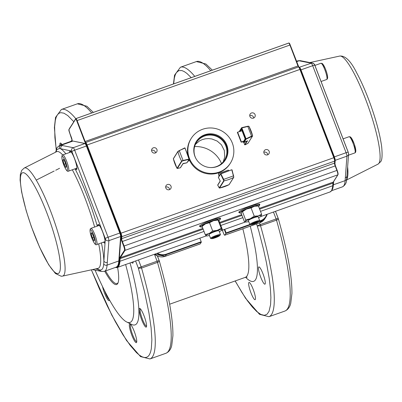 <?xml version="1.0" encoding="UTF-8"?>
<svg xmlns="http://www.w3.org/2000/svg" width="402" height="402" viewBox="0 0 402 402"><rect width="100%" height="100%" fill="white"/><g stroke="black" fill="none" stroke-linecap="round" stroke-linejoin="round"><path stroke-width="0.6" d="M300.47 60.687L301.837 60.963A2.648 2.588 101.3 0 0 300.485 61.064L299.123 60.782A66.843 12.035 -109.5 0 0 297.781 60.853L300.47 60.687A2.648 2.588 101.3 0 0 299.123 60.782L296.626 61.672M348.182 152.232L314.821 65.33A2.648 0.367 159 0 0 314.841 65.255L348.248 152.278L348.584 154.112A2.648 2.412 -175.8 0 1 346.931 156.167A3.306 0.598 -109.5 0 0 346.097 152.72L312.691 65.697L300.962 69.858L334.374 156.88L346.097 152.72A2.648 0.367 159 0 1 348.248 152.278A2.648 0.367 159 0 1 348.227 152.358L348.398 153.046A2.648 2.412 -175.8 0 1 348.584 154.112L346.971 175.81A2.648 2.412 -175.8 0 1 345.323 177.865L346.931 156.167L335.208 160.328L334.921 164.192M93.41 235.924L91.716 232.678L91.164 233.562L92.294 237.682L93.988 240.929L94.545 240.044L93.41 235.924M92.018 233.255L91.164 233.562M93.756 237.165L92.294 237.682M259.014 221.608A4.382 0.603 159 0 0 255.481 222.211A4.382 0.603 159 0 0 250.888 224.492A4.382 0.603 159 0 0 251.034 224.708A4.382 0.603 159 0 0 255.169 223.612A4.382 0.603 159 0 0 258.973 221.663A4.382 0.603 159 0 0 259.014 221.608M259.561 220.954A5.296 0.729 159 0 0 259.627 220.884A5.296 0.729 159 0 0 259.672 220.819A5.296 0.729 159 0 0 259.707 220.668A5.296 0.729 159 0 0 254.953 221.713A5.296 0.729 159 0 0 249.858 224.306A5.296 0.729 159 0 0 249.823 224.462A5.296 0.729 159 0 0 250.029 224.567L251.034 224.708M256.687 222.04L252.119 224.055L253.215 224.06L256.049 223.055L257.782 222.045L256.687 222.04M255.783 222.361L256.049 223.055M253.014 223.537L253.215 224.06M219.748 235.547A4.382 0.603 159 0 0 216.221 236.15A4.382 0.603 159 0 0 211.628 238.426A4.382 0.603 159 0 0 211.774 238.647A4.382 0.603 159 0 0 215.904 237.552A4.382 0.603 159 0 0 219.708 235.597A4.382 0.603 159 0 0 219.748 235.547M220.296 234.889A5.296 0.729 159 0 0 220.361 234.823A5.296 0.729 159 0 0 220.412 234.758A5.296 0.729 159 0 0 220.447 234.602A5.296 0.729 159 0 0 215.693 235.647A5.296 0.729 159 0 0 210.593 238.24A5.296 0.729 159 0 0 210.558 238.396A5.296 0.729 159 0 0 210.769 238.502L211.774 238.647M217.427 235.979L212.854 237.994L213.949 237.994L216.784 236.989L218.522 235.979L217.427 235.979M216.517 236.301L216.784 236.989M213.748 237.471L213.949 237.994M65.224 162.488L66.36 166.614L65.802 167.493L64.109 164.252L62.973 160.127L63.531 159.242L65.224 162.488M65.566 163.735L64.109 164.252M63.833 159.82L62.973 160.127M241.622 211.929L241.29 213.593L244.456 221.839L245.331 221.597A8.603 1.186 -21 0 1 250.225 218.753L245.662 219.934L242.496 211.688L246.511 209.085A8.603 1.186 -21 0 1 254.486 206.256L251.074 207.904L246.511 209.085A8.603 1.186 -21 0 0 241.697 211.824L242.496 211.688M245.662 219.934L245.331 221.597A8.603 1.186 159 0 0 245.612 222.025A8.603 1.186 159 0 0 248.416 221.608A8.603 1.186 159 0 0 248.697 221.537M258.587 217.743A8.603 1.186 159 0 0 261.205 216.04A8.603 1.186 159 0 0 261.28 215.934A8.603 1.186 159 0 0 258.2 215.924A8.603 1.186 159 0 0 250.225 218.753L254.24 216.155L251.074 207.904M248.401 220.758A5.342 0.734 -21 0 1 248.356 220.527A5.342 0.734 -21 0 1 248.366 220.507A5.342 0.734 -21 0 1 253.044 218.08A5.342 0.734 -21 0 1 258.144 216.753A5.342 0.734 -21 0 1 258.285 216.959M261.205 216.04L261.612 214.276L258.446 206.025L254.486 206.256A8.603 1.186 -21 0 1 257.29 205.839L258.446 206.025M261.612 214.276L258.2 215.924L254.24 216.155M244.456 221.839L245.612 222.025M218.145 219.799A8.603 1.186 159 0 0 218.025 219.773A8.603 1.186 159 0 0 213.512 220.678L218.05 220.075L221.216 228.321L217.221 230.346A8.603 1.186 159 0 0 209.236 233.492L212.683 230.949L217.221 230.346A8.603 1.186 159 0 1 222.035 229.557L221.216 228.321M202.131 226.12L202.437 225.758A8.603 1.186 -21 0 1 205.522 223.824A8.603 1.186 -21 0 1 213.512 220.678L209.517 222.703L212.683 230.949M202.347 226.18L202.075 226.371L205.241 234.617L209.236 233.492A8.603 1.186 159 0 0 206.055 235.853L205.241 234.617M202.075 226.371L205.522 223.824L209.517 222.703M222.301 229.366L222.035 229.557L222.301 229.366L219.135 221.12L218.321 219.884L218.05 220.075L218.321 219.884M206.055 235.853L206.326 235.662L206.055 235.853A8.603 1.186 159 0 0 206.352 235.964A8.603 1.186 159 0 0 209.437 235.471M218.959 230.768A5.296 0.729 159 0 0 218.839 230.708A5.296 0.729 159 0 0 213.784 232.024A5.296 0.729 159 0 0 209.151 234.426A5.296 0.729 159 0 0 209.13 234.642M219.321 231.678A8.603 1.186 159 0 0 221.944 229.979A8.603 1.186 159 0 0 222.035 229.557M189.242 159.132L189.915 160.287L187.86 161.383M189.915 160.282L185.96 150.529M186.995 162.745L189.201 159.262A0.266 0.266 0 0 0 189.226 159.026L189.221 159.036A0.266 0.256 -147.7 0 1 189.046 159.373L189.01 159.071L183.036 160.473L179.317 150.78L177.935 151.554A38.647 37.642 -147.7 0 0 179.448 156.438A38.647 37.642 -147.7 0 0 181.598 161.091L177.021 168.337L180.332 167.81L177.322 168.448L181.895 161.222A0.266 0.256 32.3 0 1 181.598 161.091L183.036 160.473L183.071 160.775L189.046 159.373L186.865 162.82L183.056 163.488L180.332 167.81A0.266 0.256 32.3 0 0 180.523 167.508M186.865 162.82L187.02 162.559M189.699 160.323L188.191 160.86M189.046 159.373L189.226 159.026L185.015 148.077L184.649 147.931L178.071 151.268A0.266 0.256 -147.7 0 0 177.97 151.358L184.649 147.931A0.266 0.266 0 0 1 185.02 148.067L189.226 159.026M177.322 168.448A0.266 0.256 32.3 0 1 177.026 168.312A38.647 37.642 -147.7 0 1 174.875 163.659A38.647 37.642 -147.7 0 1 173.362 158.78L177.046 168.348M173.498 158.494A0.266 0.256 -147.7 0 0 173.398 158.584L173.357 158.795A0.266 0.256 -147.7 0 1 173.398 158.584L177.97 151.358A0.266 0.256 -147.7 0 0 177.935 151.554L173.373 158.81M189.01 159.071L185.015 148.077L179.166 150.594M218.995 176.327L218.537 173.579L228.346 170.101M220.296 181.126L218.417 177.483L220.597 174.036L223.793 180.694L219.226 187.92L217.728 185.181L220.296 181.126M218.497 177.187L218.417 177.483M218.658 173.78L219.397 175.699M228.472 170.297L228.688 170.855M229.21 184.453A0.266 0.256 32.3 0 1 229.175 184.578L229.065 184.679A38.647 37.642 -147.7 0 1 224.422 186.684A38.647 37.642 -147.7 0 1 219.517 188.061L224.09 180.835A38.647 37.642 -147.7 0 0 228.989 179.458A38.647 37.642 -147.7 0 0 233.647 177.443L229.065 184.679A0.266 0.256 32.3 0 0 229.175 184.578L233.743 177.352A0.266 0.256 32.3 0 1 233.647 177.443L233.632 175.895L231.848 169.971L233.406 175.915L223.693 179.362L224.09 180.835A0.266 0.256 -147.7 0 1 223.793 180.694M219.226 187.92A0.266 0.256 -147.7 0 0 219.517 188.061L229.05 184.679M217.869 184.825A0.266 0.256 32.3 0 0 217.738 184.93A0.266 0.266 0 0 0 217.723 185.191L219.472 188.066M220.597 174.036A0.266 0.256 -147.7 0 1 220.738 173.679L220.597 174.036L220.864 173.87L223.693 179.362L223.427 179.528M233.632 175.895L233.743 177.352A0.266 0.256 32.3 0 0 233.778 177.151L232.075 169.956A0.266 0.266 0 0 0 231.728 169.775L220.864 173.87M241.396 141.976L237.637 132.183L237.356 132.328L241.115 142.122L243.828 141.112L243.346 141.871L243.572 142.454A0.266 0.256 32.3 0 0 243.582 142.484L243.969 142.554L246.15 139.102L252.476 136.172L247.903 143.398L244.893 144.655L247.612 140.78L243.582 142.484M239.391 131.565L241.577 128.002L247.828 126.459L241.773 127.655M239.356 131.469L239.577 131.107L239.356 131.469A0.266 0.256 32.3 0 0 239.366 131.499M244.682 144.705L243.873 142.594L244.677 144.7A0.266 0.256 32.3 0 0 245.044 144.836L248.004 143.303A0.266 0.256 -147.7 0 1 247.903 143.398M241.115 142.122L243.346 141.871M237.637 132.183L242.024 130.766M248.888 126.273A0.266 0.256 32.3 0 0 248.652 126.218L247.732 126.258L248.954 126.308L247.828 126.459L251.551 136.152L245.783 138.956L241.577 128.002A0.266 0.256 -147.7 0 1 241.758 127.66L246.15 139.102A0.266 0.256 -147.7 0 1 245.783 138.956L243.572 142.454M251.637 136.439L251.551 136.152L252.607 135.886A0.266 0.256 -147.7 0 1 252.577 136.077L252.577 136.077A0.266 0.256 -147.7 0 1 252.476 136.172M248.044 143.172A0.266 0.256 -147.7 0 1 248.004 143.303L252.607 135.886M245.783 138.956L246.15 139.102M240.12 131.444L241.466 129.313L245.13 138.861L243.828 141.112M241.326 213.06A10.588 1.457 -21 0 1 239.713 212.894A10.588 1.457 -21 0 1 239.778 212.583A10.588 1.457 -21 0 1 249.979 207.397A10.588 1.457 -21 0 1 259.481 205.301A10.588 1.457 -21 0 1 259.411 205.613A10.588 1.457 -21 0 1 258.581 206.377M202.301 226.964A10.588 1.457 -21 0 1 200.447 226.828A10.588 1.457 -21 0 1 200.518 226.517A10.588 1.457 -21 0 1 210.713 221.331A10.588 1.457 -21 0 1 220.221 219.241A10.588 1.457 -21 0 1 220.15 219.552A10.588 1.457 -21 0 1 218.849 220.628M253.642 118.052A2.779 2.708 32.3 0 0 249.732 115.575M267.737 154.77A2.779 2.708 32.3 0 0 263.828 152.293M155.489 152.891A2.779 2.708 32.3 0 0 151.579 150.418M169.584 189.608A2.779 2.708 32.3 0 0 165.674 187.131M171.006 186.186A2.779 2.708 32.3 0 0 166.081 185.618A2.779 2.708 32.3 0 0 168.172 189.814A2.779 2.708 32.3 0 0 171.006 186.186M156.911 149.474A2.779 2.708 32.3 0 0 151.986 148.901A2.779 2.708 32.3 0 0 154.077 153.097A2.779 2.708 32.3 0 0 156.911 149.474M269.164 151.348A2.779 2.708 32.3 0 0 264.235 150.775A2.779 2.708 32.3 0 0 266.33 154.971A2.779 2.708 32.3 0 0 269.164 151.348M255.069 114.63A2.779 2.708 32.3 0 0 250.144 114.057A2.779 2.708 32.3 0 0 252.235 118.253A2.779 2.708 32.3 0 0 255.069 114.63M259.385 205.06A11.251 1.548 159 0 0 259.818 204.332A11.251 1.548 159 0 0 250.677 206.211A11.251 1.548 159 0 0 238.808 212.397A11.251 1.548 159 0 0 239.617 212.648M220.125 218.995A11.251 1.548 159 0 0 220.552 218.266A11.251 1.548 159 0 0 211.417 220.145A11.251 1.548 159 0 0 199.548 226.331A11.251 1.548 159 0 0 200.352 226.582M223.281 161.77L224.723 156.971L224.336 150.534L221.437 144.805L217.211 141.092L211.96 138.992L208.728 138.584L205.477 138.78L202.357 139.564L199.472 140.911L195.508 144.263M195.819 158.333A16.542 16.115 -147.7 0 1 195.126 156.77A16.542 16.115 -147.7 0 1 196.477 142.479A16.542 16.115 -147.7 0 1 211.99 135.198A16.542 16.115 -147.7 0 1 225.798 145.881A16.542 16.115 -147.7 0 1 224.442 160.172A16.542 16.115 -147.7 0 1 210.397 167.559M216.969 166.604A17.206 16.758 -147.7 0 1 197.709 161.157A17.206 16.758 -147.7 0 1 196.322 141.489A17.206 16.758 -147.7 0 1 204.754 134.781A17.206 16.758 -147.7 0 1 224.009 140.228A17.206 16.758 -147.7 0 1 225.401 159.89A17.206 16.758 -147.7 0 1 216.969 166.604M196.126 141.811A17.206 16.758 -147.7 0 1 204.352 135.414A17.206 16.758 -147.7 0 1 223.487 140.715A17.206 16.758 -147.7 0 1 225.195 160.207M230.431 163.076A23.16 22.562 -147.7 0 1 219.085 172.111A23.16 22.562 -147.7 0 1 193.161 164.775A23.16 22.562 -147.7 0 1 191.287 138.303A23.16 22.562 -147.7 0 1 202.638 129.273A23.16 22.562 -147.7 0 1 228.562 136.605A23.16 22.562 -147.7 0 1 230.431 163.076L230.034 163.709A23.16 22.562 -147.7 0 1 218.683 172.744A23.16 22.562 -147.7 0 1 189.628 160.453M187.845 154.881A23.16 22.562 -147.7 0 1 190.89 138.936L191.287 138.303M221.522 163.584A27.135 26.426 32.3 0 0 194.643 146.579M55.918 152.036L56.793 149.685L59.401 148.479L71.601 151.062L71.888 151.559L105.294 238.587L103.706 263.898A64.37 11.588 70.5 0 1 102.49 268.727A64.37 11.588 70.5 0 1 99.887 269.938L95.555 268.913M65.843 153.82A64.546 11.623 -109.5 0 0 60.838 148.916A2.648 2.588 -78.7 0 1 62.456 145.549L61.074 145.278A66.843 12.035 -109.5 0 0 59.732 145.348L71.471 141.182A66.843 12.035 70.5 0 1 72.807 141.112L61.074 145.278A2.648 2.588 -78.7 0 0 59.401 148.479M92.344 269.616L100.394 271.219A2.648 2.588 -78.7 0 1 98.46 269.496A64.546 11.623 -109.5 0 1 97.158 268.566M101.425 242.888A64.546 11.623 -109.5 0 1 103.852 260.973A2.648 2.412 4.2 0 0 107.294 262.35L108.907 240.652L120.63 236.492L118.816 260.963L107.078 265.129L107.294 262.35M105.615 270.913A50.295 9.055 -109.5 0 0 117.077 283.541A50.295 9.055 -109.5 0 0 118.103 282.651A50.295 9.055 -109.5 0 0 118.123 282.621M117.6 267.365A51.059 9.191 70.5 0 1 117.922 283.134A51.059 9.191 70.5 0 1 104.731 271.229M130.63 324.454A9.156 1.648 -109.5 0 0 130.494 324.59A9.156 1.648 -109.5 0 0 132.353 334.052A9.156 1.648 -109.5 0 0 136.75 341.7M129.519 324.138A9.914 1.784 70.5 0 1 130.087 324.007A9.914 1.784 70.5 0 1 134.243 331.404A9.914 1.784 70.5 0 1 136.61 342.383A9.914 1.784 70.5 0 1 136.559 342.474A9.914 1.784 70.5 0 1 131.836 335.203A9.914 1.784 70.5 0 1 129.519 324.138M109.45 299.832A9.914 1.784 70.5 0 1 109.324 300.369A9.914 1.784 70.5 0 1 109.274 300.46A9.914 1.784 70.5 0 1 106.053 296.686A9.914 1.784 70.5 0 1 102.47 286.415M104.605 290.721A9.156 1.648 -109.5 0 0 109.364 299.686M61.179 143.534A9.156 1.648 -109.5 0 0 61.049 143.67A9.156 1.648 -109.5 0 0 60.868 144.946M59.928 145.278A9.914 1.784 70.5 0 1 60.074 143.218A9.914 1.784 70.5 0 1 60.642 143.092A9.914 1.784 70.5 0 1 61.953 144.559M69.742 128.143A9.914 1.784 70.5 0 1 69.893 127.695A9.914 1.784 70.5 0 1 70.144 127.509M133.188 261.833A9.914 1.784 70.5 0 1 133.037 262.898A9.914 1.784 70.5 0 1 132.987 262.988A9.914 1.784 70.5 0 1 131.63 262.38M132.68 262.009A9.156 1.648 -109.5 0 0 133.178 262.21M146.383 326.957A9.914 1.784 70.5 0 1 141.66 319.685A9.914 1.784 70.5 0 1 139.343 308.615A9.914 1.784 70.5 0 1 139.911 308.485A9.914 1.784 70.5 0 1 144.067 315.887A9.914 1.784 70.5 0 1 146.434 326.861A9.914 1.784 70.5 0 1 146.383 326.957M140.449 308.932A9.156 1.648 -109.5 0 0 140.318 309.068A9.156 1.648 -109.5 0 0 142.177 318.535A9.156 1.648 -109.5 0 0 146.574 326.178M157.458 253.215A10.186 9.924 32.3 0 0 158.504 253.778A10.186 9.924 32.3 0 0 166.237 254.164L201.206 241.753L201.301 242.2L166.333 254.612A10.588 10.311 -147.7 0 1 158.293 254.21A10.588 10.311 -147.7 0 1 156.88 253.421M267.184 214.266A10.588 10.311 -147.7 0 1 266.647 215.748A10.588 10.311 -147.7 0 1 265.993 216.949A10.588 10.311 -147.7 0 1 260.808 221.08L258.873 221.763M259.466 221.075L260.712 220.633A10.186 9.924 32.3 0 0 266.33 215.502A10.186 9.924 32.3 0 0 266.747 214.422M224.743 229.331L226.115 232.909L225.839 233.492L224.301 229.487M250.707 224.663L225.839 233.492L224.763 235.19A2.648 0.477 70.5 0 1 224.708 235.235A2.648 0.477 70.5 0 1 224.261 234.828A2.648 0.477 70.5 0 1 223.502 233.245L222.331 230.19M226.115 232.909L249.838 224.492M125.625 264.516A91.324 16.442 70.5 0 1 126.741 322.012A91.324 16.442 70.5 0 1 95.073 270.159M130.037 262.948A95.299 17.16 70.5 0 1 131.605 324.429L126.741 322.012M248.803 282.596A9.156 1.648 70.5 0 1 248.989 282.435A9.156 1.648 70.5 0 1 253.391 289.907A9.156 1.648 70.5 0 1 255.305 299.53A9.156 1.648 70.5 0 1 255.114 299.691A9.156 1.648 70.5 0 1 250.717 292.219A9.156 1.648 70.5 0 1 248.803 282.596M258.627 267.074A9.156 1.648 70.5 0 1 258.813 266.913A9.156 1.648 70.5 0 1 263.209 274.385A9.156 1.648 70.5 0 1 265.124 284.008A9.156 1.648 70.5 0 1 264.938 284.169A9.156 1.648 70.5 0 1 260.541 276.697A9.156 1.648 70.5 0 1 258.627 267.074M200.101 243.944A2.648 0.477 -109.5 0 0 200.171 243.944A2.648 0.477 -109.5 0 0 200.226 243.898L201.301 242.2M242.853 228.793A87.355 15.728 70.5 0 1 245.331 277.345A87.355 15.728 70.5 0 1 245.326 277.345L247.119 277.229M199.834 238.175L201.206 241.753M91.349 269.832L111.796 315.098L126.57 340.554L140.519 356.584L149.956 358.946A132.358 23.834 -109.5 0 0 141.549 268.049L138.378 268.245A2.648 0.367 -21 0 1 139.323 267.631A2.648 0.367 -21 0 1 141.152 266.863A2.648 0.477 70.5 0 1 141.363 267.461A2.648 0.477 70.5 0 1 141.549 268.049L157.499 262.385A2.648 0.477 -109.5 0 0 157.318 261.797A2.648 0.477 -109.5 0 0 157.102 261.205L141.152 266.863L138.494 259.948M154.448 254.285L157.102 261.205A2.648 0.367 -21 0 1 158.745 260.737A2.648 0.367 -21 0 1 159.252 260.762A2.648 0.367 -21 0 1 159.237 260.838A2.648 0.864 164.1 0 1 159.328 260.983A2.648 0.864 164.1 0 1 157.499 262.385A132.358 23.834 70.5 0 1 165.905 353.288L149.956 358.946M235.12 280.968L245.587 298.314L259.531 314.339L268.968 316.706A132.358 23.834 -109.5 0 0 260.561 225.803L257.391 225.999A2.648 0.367 -21 0 1 258.335 225.386A2.648 0.367 -21 0 1 260.164 224.623A2.648 0.477 70.5 0 1 260.38 225.215A2.648 0.477 70.5 0 1 260.561 225.803L276.511 220.145A2.648 0.477 -109.5 0 0 276.33 219.552A2.648 0.477 -109.5 0 0 276.114 218.959L260.164 224.623L259.501 222.884M273.46 212.04L276.114 218.959A2.648 0.367 -21 0 1 277.757 218.492A2.648 0.367 -21 0 1 278.264 218.517A2.648 0.367 -21 0 1 278.249 218.598A2.648 0.864 164.1 0 1 278.34 218.743A2.648 0.864 164.1 0 1 276.511 220.145A132.358 23.834 70.5 0 1 284.917 311.042L268.968 316.706M347.635 166.915A61.918 11.15 70.5 0 1 346.71 179.468A61.918 11.15 70.5 0 1 346.695 179.498M309.887 62.566L339.665 56.074A57.35 10.326 70.5 0 1 367.207 103.56A57.35 10.326 70.5 0 1 378.975 163.212A57.35 10.326 70.5 0 1 378.021 164.137L346.635 179.98M329.6 103.706A61.918 11.15 70.5 0 1 334.771 117.168M299.173 67.3L311.248 63.204L300.485 61.064M333.63 181.588L333.389 184.799L345.127 180.634L345.323 177.865M333.027 184.819L333.389 184.799A66.843 12.035 70.5 0 1 331.951 190.076M342.499 186.835A66.843 12.035 -109.5 0 0 345.127 180.634A2.648 2.412 -175.8 0 0 346.775 178.578L346.775 178.578C346.423 179.292 347.434 183.779 342.499 186.835L331.59 190.704M333.896 157.087L334.374 156.88A3.306 0.598 70.5 0 1 335.208 160.328A0.588 0.533 4.2 0 1 334.846 160.348M299.314 67.496A0.588 0.573 101.3 0 1 299.525 67.37A3.306 0.598 70.5 0 1 300.962 69.858L300.49 70.064M314.535 64.833A2.648 2.588 101.3 0 0 312.6 63.109C314.228 63.918 314.977 64.637 314.841 65.255A2.648 0.367 159 0 0 312.691 65.697A3.306 0.598 -109.5 0 0 311.248 63.204A2.648 2.588 101.3 0 1 312.6 63.109L301.837 60.963M355.036 152.78A8.603 1.548 -109.5 0 0 353.237 143.74A8.603 1.548 -109.5 0 0 349.107 136.715L350.288 136.846L351.157 137.64L354.247 143.966L355.876 150.941L355.559 152.368L354.86 152.931A8.603 1.548 -109.5 0 0 355.036 152.78M350.288 137.499A7.543 1.357 70.5 0 1 353.881 143.032A7.543 1.357 70.5 0 1 355.644 151.453M320.741 63.436A8.603 1.548 70.5 0 1 320.917 63.285A8.603 1.548 70.5 0 1 325.052 70.305A8.603 1.548 70.5 0 1 326.851 79.345A8.603 1.548 70.5 0 1 326.675 79.501L321.072 81.485M327.454 78.018A7.543 1.357 -109.5 0 0 325.69 69.596A7.543 1.357 -109.5 0 0 322.097 64.069M96.887 244.411A8.603 1.548 -109.5 0 0 95.088 235.371A8.603 1.548 -109.5 0 0 90.958 228.346L90.264 228.914C89.671 231.326 90.465 235.029 92.651 240.019C94.48 243.934 95.837 245.446 96.711 244.562A8.603 1.548 -109.5 0 0 96.887 244.411M90.174 229.828A7.543 1.357 70.5 0 1 93.766 235.356A7.543 1.357 70.5 0 1 95.53 243.778A7.543 1.357 70.5 0 1 91.937 238.25A7.543 1.357 70.5 0 1 90.174 229.828M62.591 155.066A8.603 1.548 70.5 0 1 62.767 154.911A8.603 1.548 70.5 0 1 66.903 161.936A8.603 1.548 70.5 0 1 68.702 170.976A8.603 1.548 70.5 0 1 68.526 171.126L76.913 168.152M67.345 170.347A7.543 1.357 -109.5 0 0 65.581 161.926A7.543 1.357 -109.5 0 0 61.988 156.393A7.543 1.357 -109.5 0 0 63.752 164.815A7.543 1.357 -109.5 0 0 67.345 170.347M181.895 161.222L183.071 160.775M184.664 147.926A0.266 0.256 -147.7 0 1 185.01 148.062M220.221 181L217.738 184.93A0.266 0.256 32.3 0 0 217.728 185.181M231.723 169.78L220.748 173.674L231.728 169.775A0.266 0.256 -147.7 0 1 231.924 169.79M248.949 126.349A38.647 37.642 -147.7 0 1 251.099 131.002A38.647 37.642 -147.7 0 1 252.597 135.831M246.949 141.107L244.677 144.69A0.266 0.266 0 0 0 245.039 144.841M260.501 211.382L332.75 185.739A0.367 0.332 4.4 0 0 332.977 185.458L331.66 190.598L330.102 191.935A67.501 12.155 -109.5 0 0 331.484 190.739A67.501 12.155 -109.5 0 0 332.75 185.739L332.951 183.106A13.236 2.382 70.5 0 1 333.203 182.126L337.811 174.84A3.97 0.714 -109.5 0 0 336.886 170.408L335.152 165.89A2.648 0.477 70.5 0 1 334.484 163.137L334.64 161.122L121.826 236.662L121.67 238.672A2.648 0.477 -109.5 0 0 122.339 241.431L124.072 245.944A3.97 0.714 70.5 0 1 125.002 250.376L120.389 257.662A13.236 2.382 -109.5 0 0 120.143 258.642L119.942 261.275A67.501 12.155 70.5 0 1 118.67 266.28A67.501 12.155 70.5 0 1 117.289 267.476A67.501 12.155 70.5 0 1 115.967 267.551L115.515 267.325L115.967 267.551M334.64 161.122A3.306 0.598 -109.5 0 0 333.801 157.674L299.927 69.43L87.118 144.971L120.992 233.21L334.097 157.614L300.224 69.37L334.087 157.609L334.866 160.84A0.367 0.332 -175.6 0 1 334.64 161.122M120.61 233.401L120.992 233.21A3.306 0.598 70.5 0 1 121.826 236.662A0.367 0.332 -175.6 0 1 121.349 236.471A2.945 0.528 -109.5 0 0 120.61 233.401L86.737 145.157A2.945 0.528 -109.5 0 0 85.48 142.951A1.688 0.301 70.5 0 1 84.757 141.69L76.727 120.766A2.281 0.412 -109.5 0 0 75.641 119.092L68.903 129.74A2.281 0.412 -109.5 0 0 69.435 132.288L71.35 137.268A3.01 0.543 70.5 0 1 72.053 140.63A3.01 0.543 70.5 0 1 71.988 140.685A67.139 12.09 -109.5 0 0 70.943 141.368M85.48 142.951A0.367 0.357 110.3 0 1 85.706 142.489L298.515 66.953L297.952 65.963L85.139 141.499L85.706 142.489A3.306 0.598 70.5 0 1 87.118 144.971L86.737 145.157M299.927 69.43A3.306 0.598 -109.5 0 0 298.515 66.953A0.367 0.357 110.3 0 1 298.756 66.953L300.224 69.37L299.927 69.43M242.848 217.648L220.809 225.472M204.015 231.431L119.942 261.275L119.464 261.084L119.665 258.451A13.603 2.447 70.5 0 1 119.922 257.446L124.535 250.16A3.608 0.648 -109.5 0 0 123.69 246.135L121.957 241.622A3.01 0.543 70.5 0 1 121.198 238.481L121.349 236.471M333.132 182.965L332.951 185.307A0.367 0.332 4.4 0 1 332.977 185.458L333.183 182.825A0.367 0.332 4.4 0 1 332.951 183.106L259.637 209.13M241.984 215.397L219.944 223.221M203.151 229.18L120.143 258.642A0.367 0.332 4.4 0 1 119.665 258.451M333.157 182.674A0.367 0.332 4.4 0 1 333.183 182.825L333.379 181.98A0.367 0.357 32.3 0 1 333.203 182.126L259.335 208.342M241.682 214.608L219.643 222.432M202.849 228.391L120.389 257.662A0.367 0.357 32.3 0 1 119.922 257.446M333.434 181.759A0.367 0.357 32.3 0 1 333.379 181.98L337.992 174.694A0.367 0.357 32.3 0 1 337.811 174.84L125.002 250.376A0.367 0.357 32.3 0 1 124.535 250.16M334.685 162.951A3.01 0.543 -109.5 0 0 335.439 165.825L337.172 170.337L123.69 246.135M334.816 160.986L334.685 162.704A0.367 0.332 -175.6 0 1 334.71 162.85L335.449 165.83L121.957 241.622M334.097 157.614L334.097 157.624A2.945 0.528 70.5 0 1 334.841 160.694A0.367 0.332 -175.6 0 1 334.866 160.84L334.71 162.85A0.367 0.332 -175.6 0 1 334.484 163.137L121.67 238.672A0.367 0.332 -175.6 0 1 121.198 238.481M289.128 43.316A2.281 0.412 70.5 0 1 290.209 44.974L298.249 65.898L297.952 65.963L289.922 45.039L77.109 120.575L85.139 141.499L84.757 141.69M72.084 140.313L69.435 132.298L68.933 129.424L75.671 118.776A0.367 0.357 32.3 0 1 75.847 118.635A2.648 0.477 70.5 0 1 75.903 118.59L288.716 43.054C289.164 42.798 289.666 43.436 290.219 44.979L289.922 45.039A2.648 0.477 -109.5 0 0 288.716 43.054A2.648 0.477 -109.5 0 0 288.661 43.099L75.973 118.59M75.641 119.092A0.367 0.357 32.3 0 1 75.671 118.776L75.903 118.59A2.648 0.477 70.5 0 1 77.109 120.575L76.727 120.766M298.244 65.913A1.688 0.301 -109.5 0 0 298.751 66.953A0.367 0.357 110.3 0 1 298.967 67.174A2.945 0.528 70.5 0 1 300.214 69.365M337.177 170.358A3.608 0.648 70.5 0 1 338.022 174.383A0.367 0.357 32.3 0 1 337.992 174.694L337.183 170.347L335.449 165.83M115.66 267.35A67.139 12.09 -109.5 0 0 118.203 266.059A67.139 12.09 -109.5 0 0 119.464 261.084M71.988 140.685L72.204 140.223M69.732 132.238L69.435 132.288L69.732 132.238M69.109 129.283L68.903 129.74L69.109 129.283M98.711 243.853A61.918 11.15 70.5 0 1 99.475 267.224A61.918 11.15 70.5 0 1 97.962 268.39L98.023 268.375M76.827 168.87A9.266 1.668 70.5 0 1 76.104 168.438M70.35 152.222A9.266 1.668 70.5 0 1 70.521 151.554A9.266 1.668 70.5 0 1 70.636 151.428M70.677 151.459A9.266 1.668 -109.5 0 0 70.636 151.514A9.266 1.668 -109.5 0 0 70.466 152.182M76.219 168.398A9.266 1.668 -109.5 0 0 76.842 168.825M105.017 242.305A9.266 1.668 70.5 0 1 104.294 241.873M98.54 225.658A9.266 1.668 70.5 0 1 98.711 224.989A9.266 1.668 70.5 0 1 98.827 224.864M98.867 224.889A9.266 1.668 -109.5 0 0 98.827 224.949A9.266 1.668 -109.5 0 0 98.651 225.617M104.409 241.833A9.266 1.668 -109.5 0 0 105.033 242.26M62.677 154.951A61.918 11.15 70.5 0 0 56.551 151.72L24.21 168.046A57.35 10.326 70.5 0 1 51.742 214.145A57.35 10.326 70.5 0 1 63.968 275.028A57.35 10.326 70.5 0 1 62.566 276.109L97.962 268.39M72.325 169.78A61.918 11.15 70.5 0 1 94.631 227.045M21.427 173.754A53.411 9.618 70.5 0 1 46.858 212.914A53.411 9.618 70.5 0 1 59.345 272.526A53.411 9.618 70.5 0 1 33.914 233.371A53.411 9.618 70.5 0 1 21.427 173.754M75.315 168.719A9.864 1.774 -109.5 0 0 76.757 169.443A9.864 1.774 -109.5 0 0 74.45 158.433A9.864 1.774 -109.5 0 0 69.752 151.197A9.864 1.774 -109.5 0 0 69.556 152.504M103.5 242.155A9.864 1.774 -109.5 0 0 104.942 242.878A9.864 1.774 -109.5 0 0 102.641 231.864A9.864 1.774 -109.5 0 0 97.942 224.633A9.864 1.774 -109.5 0 0 97.746 225.939M97.254 226.11A64.546 11.623 -109.5 0 0 75.048 168.815M71.471 141.182L73.109 141.092L84.948 143.534L73.219 147.695L62.456 145.549M71.888 151.559A2.648 0.367 -21 0 1 74.661 150.182L86.39 146.021L119.796 233.044L108.068 237.21L74.661 150.182A3.306 0.598 -109.5 0 0 73.219 147.695A2.648 2.588 -78.7 0 0 71.601 151.062M116.188 267.164C119.168 265.471 119.052 261.36 119.183 260.506L118.816 260.963A66.843 12.035 70.5 0 1 116.188 267.164L104.45 271.33A66.843 12.035 -109.5 0 0 107.078 265.129A2.648 2.412 4.2 0 1 103.706 263.898M105.46 239.275A2.648 2.412 4.2 0 0 108.907 240.652A3.306 0.598 -109.5 0 0 108.068 237.21A2.648 0.367 -21 0 0 105.294 238.587M119.796 233.044A3.306 0.598 70.5 0 1 120.63 236.492A0.588 0.533 -175.8 0 0 120.997 236.034L120.273 232.949L119.796 233.044M73.109 141.092L85.244 143.509A0.588 0.573 -78.7 0 0 84.948 143.534A3.306 0.598 70.5 0 1 86.39 146.021L86.867 145.921C86.093 144.132 85.556 143.328 85.244 143.509A0.588 0.573 -78.7 0 1 85.676 143.891A2.724 0.492 -109.5 0 1 86.852 145.911M100.394 271.219L101.761 271.496A2.648 2.588 -78.7 0 1 99.887 269.938M119.183 260.506L120.997 236.034A0.588 0.533 -175.8 0 0 120.957 235.798A2.724 0.492 -109.5 0 0 120.268 232.964L86.867 145.921L120.258 232.939M166.237 254.164L166.333 254.612L165.257 256.31A10.588 10.311 -147.7 0 1 157.217 255.903A10.588 10.311 -147.7 0 1 154.629 254.22M260.712 220.633L260.808 221.08L259.732 222.778A2.648 0.477 70.5 0 1 259.677 222.824A2.648 0.477 70.5 0 1 259.607 222.819M194.774 76.395A132.358 23.834 -109.5 0 0 180.423 67.24L196.372 61.576A132.358 23.834 70.5 0 1 210.723 70.737M173.674 83.887L174.327 78.164L175.192 74.988L176.383 72.621L178.759 70.636L181.815 70.551L184.201 71.551L186.855 73.39L191.246 77.646M75.777 118.66A132.358 23.834 -109.5 0 0 61.405 109.48L77.36 103.822A132.358 23.834 70.5 0 1 91.706 112.977M56.235 149.338L54.908 137.579L54.637 126.655L55.31 120.409L56.179 117.228L57.37 114.866L58.878 113.334L60.692 112.64L63.958 113.188L67.837 115.63L73.812 121.716M265.993 216.949L264.923 218.648A10.588 10.311 -147.7 0 1 259.732 222.778L224.763 235.19M200.226 243.898L165.257 256.31A2.648 0.477 -109.5 0 1 165.202 256.355L200.171 243.944M245.592 277.259A93.973 16.919 -109.5 0 0 250.245 226.17M159.187 260.717L157.403 256.064M256.592 223.919L258.762 230.879L263.586 249.662L266.461 262.742L269.214 278.455L270.425 288.706L270.888 297.46L270.591 304.585L269.028 311.359L266.998 314.289L264.27 315.329L260.893 314.459L256.908 311.691L252.381 307.068L247.386 300.666L241.999 292.586L235.195 280.943M135.59 260.978L138.378 268.245L144.574 291.907L148.981 313.113L151.092 327.69L151.876 339.705L151.313 348.82L150.529 352.207L149.418 354.785L147.986 356.534L146.243 357.438L144.202 357.494L141.876 356.7L139.283 355.066L136.444 352.594L130.087 345.238L122.987 334.826L115.339 321.655L107.359 306.088L99.264 288.551L91.39 269.822M278.199 218.472L275.46 211.331M339.665 56.074C345.177 55.426 350.84 61.003 356.669 72.812C361.664 82.078 366.443 93.108 371.001 105.892C376.654 121.992 380.222 135.72 381.709 147.077C382.468 155.735 382.061 160.659 380.478 161.855L378.021 164.137M296.485 61.315L297.781 60.853M346.971 175.81L346.775 178.578M343.092 138.851L349.107 136.715M348.504 155.192L354.86 152.931M314.907 65.42L320.917 63.285L322.097 63.41L322.967 64.204L325.324 68.626L326.952 73.37L327.685 77.506L327.369 78.933L326.675 79.501M99.344 225.371L90.958 228.346M105.098 241.587L96.711 244.562M258.215 216.778L259.707 220.668M248.33 220.572L249.823 224.462M258.973 221.663L259.627 220.884M218.989 230.803L220.447 234.602M209.1 234.602L210.558 238.396M219.708 235.597L220.361 234.823M71.154 151.936L62.767 154.911L62.074 155.479C61.481 157.891 62.275 161.594 64.461 166.589C66.295 170.498 67.647 172.016 68.526 171.126M221.944 229.979L222.246 229.617M180.327 167.81A0.266 0.266 0 0 0 180.488 167.694L182.995 163.73M182.93 163.745L186.895 162.815M228.351 170.096L218.537 173.579M218.392 177.443L220.271 181.091M218.397 177.272L220.608 173.78A0.266 0.266 0 0 1 220.743 173.674M243.939 142.569L247.577 140.8M239.396 131.253L241.602 127.771A0.266 0.266 0 0 1 241.763 127.655L247.738 126.253M248.954 126.308L252.617 135.851M259.014 204.08L259.481 205.301M239.24 211.668L239.713 212.894M219.748 218.015L220.221 219.241M199.98 225.607L200.447 226.828M330.102 191.935L260.476 216.648M245.411 221.999L221.211 230.587M206.161 235.929L117.289 267.476L115.309 267.476M72.084 140.263L70.641 141.479M298.802 66.978L290.219 44.979M55.597 152.197L57.069 147.564L59.732 145.348M24.21 168.046L21.753 170.327L20.316 174.563L20.1 180.106L21.572 191.804L26.155 210.593L31.316 226.527L39.552 247.145L48.692 264.777L55.411 273.481L61.189 276.239L62.566 276.109M101.761 271.496L104.45 271.33M98.902 224.824L98.776 224.839C98.47 224.562 99.771 224.783 102.636 231.884C104.565 237.321 105.354 240.813 104.992 242.361L105.098 242.29M70.712 151.393L70.586 151.403C70.285 151.127 71.581 151.353 74.445 158.448C76.38 163.89 77.164 167.378 76.807 168.925L76.908 168.855M196.372 61.576L205.899 64.008L212.341 70.159M173.438 83.968L174.548 75.169L180.423 67.24M77.36 103.822L86.887 106.249L93.329 112.404M56.169 149.534L54.391 127.529L55.536 117.414L61.405 109.48M224.708 235.235L259.677 222.824L264.923 218.648M165.202 256.355L154.559 254.245M165.905 353.288C168.925 351.946 170.87 349.348 171.739 345.504L172.91 335.74C173.061 318.474 168.533 293.555 159.328 260.983A2.648 2.648 0 0 0 159.252 260.762L157.458 256.089M284.917 311.042C287.943 309.701 289.887 307.108 290.752 303.259L291.927 293.5C292.078 276.234 287.546 251.315 278.34 218.743A2.648 2.648 0 0 0 278.264 218.517L275.501 211.316M36.22 180.121L54.169 171.031M55.727 170.242L59.581 168.287M245.331 277.345L169.649 304.208"/></g></svg>
